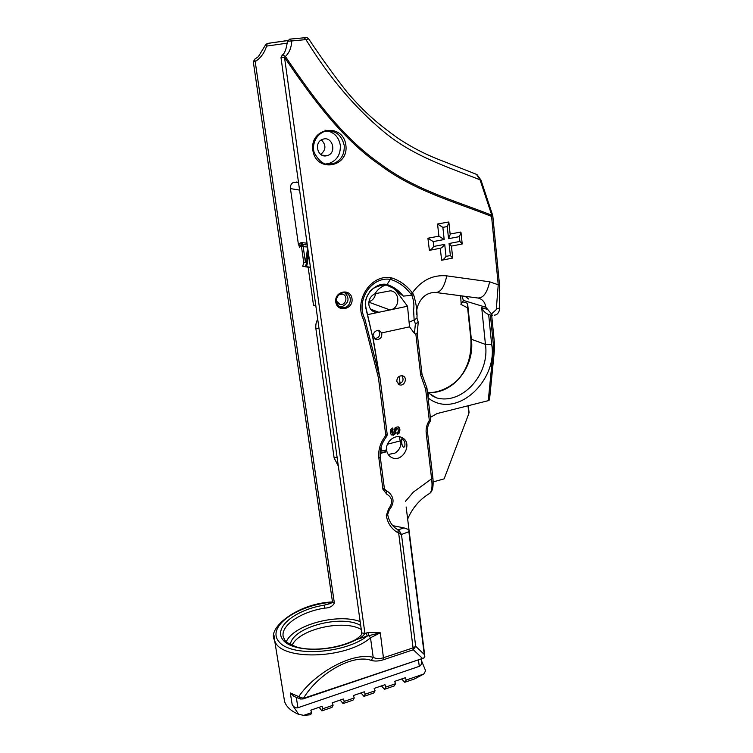 <?xml version="1.0" encoding="UTF-8"?>
<svg xmlns="http://www.w3.org/2000/svg" width="753" height="753" viewBox="0 0 753 753"><rect width="100%" height="100%" fill="white"/><g stroke="black" fill="none" stroke-linecap="round" stroke-linejoin="round"><path stroke-width="1.13" d="M446.021 256.397L444.712 244.349L433.756 246.438L433.22 241.591L444.185 239.51L442.868 227.368L447.244 226.559L448.553 238.682L459.396 236.621L459.904 241.44L449.07 243.511L450.369 255.54L446.021 256.397C444.298 258.797 442.849 260.086 441.672 260.256L440.223 248.264M450.369 255.54L452.713 258.053L442.162 260.161M444.712 244.349C442.971 246.777 441.503 248.085 440.326 248.245L429.869 250.26M433.756 246.438C432.006 248.885 430.547 250.194 429.389 250.354L427.92 238.221L438.895 236.16L437.559 224.018L448.487 222.013L448.892 222.408L447.244 226.559M433.22 241.591L427.92 238.221M444.185 239.51L438.895 236.16M442.868 227.368L437.559 224.018M448.553 238.682L450.19 234.522L448.92 222.737M450.134 234.051L460.601 232.084L461.005 232.498L459.396 236.621M459.904 241.44L462.21 243.991L451.433 246.109L449.07 243.511M307.036 243.2L301.153 242.532L298.414 244.48L290.451 188.598C290.234 185.68 291.138 183.657 293.171 182.527L298.489 182.367M302.405 242.541L302.697 244.367L307.29 245.026L302.593 244.349L301.464 246.542L307.563 246.993M306.603 262.778L307.459 262.872L308.674 254.853M310.405 267.193L302.715 266.233L310.471 267.682M305.963 264.811L305.407 266.581M301.153 242.532L301.774 244.311L302.857 244.396L305.454 262.562L306.631 262.637L308.25 251.888M300.089 245.337L298.414 244.48L299.647 246.702L300.089 245.337L301.774 244.311L300.767 246.4L301.464 246.542L303.76 262.741L306.565 262.665M299.195 246.702L299.581 247.671L299.647 246.702L300.767 246.4M299.581 247.671L299.826 246.815M307.676 247.793L305.454 262.562L303.76 262.741L302.715 266.233M332.544 602.268L330.369 603.539L324.392 605.139L324.807 608.104C329.532 607.991 332.713 606.297 334.351 603.012L255.201 61.614C260.679 58.056 264.472 52.879 266.562 46.112L265.527 44.869M360.15 621.564C337.824 613.074 293.454 624.849 286.319 641.697M338.313 466.041L334.134 457.984L315.902 328.788C315.498 325.014 316.109 321.879 317.728 319.366M315.799 305.652L313.54 305.492L308.175 267.371M386.063 284.945L386.016 284.954C381.3 286.451 377.648 289.368 375.041 293.717C370.401 296.089 368.368 299.948 368.951 305.276C369.883 309.229 372.208 311.61 375.907 312.429L377.535 312.542L367.605 314.641M385.988 284.963C381.319 286.441 377.667 289.359 375.041 293.717L390.412 290.818C399.523 291.326 400.502 306.518 391.682 309.568L377.535 312.542M386.374 285.011L392.774 287.947L395.504 289.971L407.514 306.226L391.682 309.568M368.895 301.784C372.679 300.447 374.928 297.68 375.625 293.501M355.632 639.598L356.517 639.551C360.019 638.535 362.824 636.501 364.932 633.471L367.982 632.529L380.293 632.812L367.276 636.059C344.432 653.933 290.62 657.143 278.864 641.594C266.101 626.6 297.83 604.753 332.525 602.155M344.836 292.776C349.825 298.367 348.94 302.97 342.163 306.593L339.594 306.612M327.254 130.918C334.492 132.584 338.841 137.328 340.29 145.15C340.789 154.403 336.986 160.521 328.91 163.505L325.71 163.985M417.19 333.25L422.019 374.326L420.692 375.107L425.68 389.339L426.942 388.03L422.028 374.42M418.235 322.472L417.19 333.193L415.872 334.21L420.692 375.107M372.989 337.466L379.672 377.046L364.857 319.056C355.265 300.287 371.803 275.89 390.713 279.448C398.657 281.961 405.368 286.818 410.856 294.009L411.853 295.327C413.764 300.287 414.338 305.2 413.595 310.076L414.141 319.987L416.974 318.161L418.263 322.162L415.374 323.884L414.461 333.428L415.863 334.21M395.504 289.971L403.297 296.108C398.892 290.507 393.461 286.648 387.004 284.521C375.841 281.82 362.673 295.647 365.723 307.629L372.801 337.664L379.672 377.046L378.42 377.752L379.86 376.895M410.856 294.009L412.343 292.898C406.836 285.575 399.852 280.549 391.391 277.819C370.947 273.697 353.656 300.663 363.567 319.724L378.42 377.752L385.79 435.394L387.211 434.443L379.889 377.018M403.297 296.108L411.853 295.327L413.529 294.414L412.343 292.898C421.435 280.229 432.909 274.553 446.764 275.862L489.657 281.81L498.232 284.775L496.265 309.587C497.893 307.808 498.957 307.817 499.455 309.587L499.343 310.424C498.345 313.417 496.735 314.98 494.505 315.121M416.974 318.161C417.35 311.205 416.202 303.29 413.529 294.414M407.514 306.226L409.095 322.275L414.141 319.987L415.374 323.884M425.68 389.339L429.323 420.447L430.735 420.494L426.951 388.162M414.461 333.428L409.547 326.84L381.705 332.92C382.223 337.316 380.397 339.518 376.227 339.537L373.083 335.847L373.055 334.812L372.396 334.953M399.41 530.884L398.121 529.896L397.866 532.672L398.695 533.228L413.303 649.754L415.684 646.272L401.471 534.508L399.41 530.884L398.695 533.228L401.471 534.508L408.87 531.684L408.983 529.651L403.937 527.881L392.784 525.65M408.983 529.651L406.149 506.995M396.784 381.366L399.419 384.792C404.549 386.807 408.004 377.338 402.686 375.86C398.996 375.502 397.029 377.338 396.784 381.366M386.628 450.2C387.108 453.428 388.67 455.791 391.287 457.306C402.403 463.914 413.726 442.698 401.838 437.549C394.986 433.832 385.207 441.917 386.628 450.2M393.612 432.975L395.212 427.478L398.168 426.81L399.354 427.845L399.947 429.841L399.485 432.834L397.292 434.594L396.878 432.759L398.13 431.733L398.375 430.227L397.819 428.909L396.342 429.003L395.193 433.869L393.442 435.225L390.995 434.189L390.431 432.382L390.845 429.464L392.765 427.986L393.085 429.907L391.974 432.006L392.68 433.38L393.612 432.975M380.133 453.475L385.677 452.026L385.432 450.106L381.498 451.122L381.018 447.433M409.095 322.275L409.547 326.84M365.892 307.375L372.801 337.664M373.055 334.812C374.175 331.687 376.218 330.219 379.183 330.388L381.705 332.92M374.599 338.718C379.578 337.645 380.867 334.84 378.477 330.313M397.97 383.879C402.874 382.91 404.21 380.18 401.989 375.709M499.408 309.314L499.333 298.009M365.723 307.629L365.873 307.29C364.941 302.141 365.911 297.576 368.782 293.614C370.335 289.293 375.578 286.338 384.51 284.756L387.004 284.521L391.391 277.819M397.866 532.672C391.513 529.058 387.663 523.344 386.308 515.551L388.567 508.981C393.179 502.58 392.548 497.62 386.666 494.081L382.929 489.299L378.891 458.295C378.044 450.661 379.992 443.555 384.717 436.966L385.79 435.394L386.854 436.091L387.23 434.566M313.54 305.492L315.714 305.05M336.506 301.125L340.187 304.447C346.389 305.709 348.347 294.724 342.013 294.131L338.869 294.837M492.49 315.667L491.521 313.954L496.265 309.587M461.363 302.734L460.921 304.372L467.613 307.883M478.447 298.122C482.664 299.374 485.12 302.414 485.817 307.252L491.521 313.954M487.05 309.304L481.704 307.657C483.115 310.951 485.431 313.257 488.659 314.556L491.643 344.272L485.44 344.413C490.034 374.203 462.154 405.246 436.467 397.838L432.796 396.144M467.397 305.84L467.585 303.318L462.568 301.765L463.368 300.4L461.918 295.91M460.921 304.372L462.568 301.765M494.467 343.415L494.288 351.435L493.102 351.66L488.273 400.671L489.497 399.918L494.279 351.5M491.69 315.422L494.457 343.217L493.281 343.839L493.102 351.66M488.273 400.671L436.994 413.585L430.368 417.369M421.143 658.941L421.398 660.965C421.793 663.751 421.087 665.539 419.27 666.349L297.943 707.726C295.778 708.253 293.858 707.227 292.183 704.648L298.659 714.333C291.063 711.143 286.366 706.869 284.568 701.495L283.881 697.269M408.992 529.83L424.692 655.166L424.005 657.953L303.233 698.869M424.005 657.953L303.44 698.351L298.715 696.619L300.503 699L303.035 698.935L303.44 698.351C318.547 673.003 353.119 653.698 371.257 660.39L373.206 657.369C353.694 651.825 315.601 671.845 298.715 696.619L290.3 692.939L294.046 696.44L300.146 698.897M424.814 656.437L424.25 654.432L415.684 646.272L413.341 647.787L383.672 657.68C379.728 658.969 376.236 658.866 373.206 657.369L370.495 637.791C345.665 659.572 278.751 660.823 274.581 640.144L273.998 635.353M403.937 527.881L398.121 529.896L396.003 528.568C391.513 525.246 388.746 520.568 387.71 514.525M283.09 692.449L282.827 691.649M421.313 660.249L425.614 670.744L423.826 673.991L414.668 678.877L404.775 682.293L406.234 680.044L405.302 677.719L394.657 681.371L395.579 683.715L394.167 685.955L384.51 689.287L385.875 687.056L384.952 684.703L374.156 688.411L375.069 690.783L373.742 692.995L363.944 696.384L365.214 694.172L364.311 691.791L353.345 695.556L354.249 697.946L353.025 700.149L343.067 703.575L344.253 701.391L343.359 698.991L332.233 702.813L333.118 705.222L331.988 707.396L321.898 710.888L322.971 708.714L322.096 706.286L310.801 710.164L311.676 712.611L310.65 714.766L303.713 715.35L311.676 712.611M298.659 714.333L303.713 715.35M322.971 708.714L333.118 705.222M344.253 701.391L354.249 697.946M365.214 694.172L375.069 690.783M385.875 687.056L395.579 683.715M406.234 680.044L423.826 673.991M492.82 216.017L499.446 284.201L498.232 284.775L491.577 216.422L492.82 215.96L491.803 215.254L491.577 216.422C455.49 202.002 414.743 191.337 379.305 164.521C342.784 139.249 312.834 99.292 284.493 57.237L364.932 633.405L361.751 632.934L280.991 57.68L284.493 57.237L285.396 56.456C289.227 52.945 291.364 47.778 291.788 40.954L305.944 39.598C328.892 77.07 355.049 107.961 384.425 132.255C413.868 156.539 448.12 167.11 480.047 179.826L491.803 215.254C455.669 200.797 415.044 190.123 379.823 163.439C343.462 138.241 313.719 98.53 285.396 56.456L282.563 54.818L280.991 57.689M492.697 215.424L480.979 180.127L480.047 179.826L476.461 174.338M289.792 39.128L304.165 37.801L305.944 39.598L308.655 38.845C321.776 58.508 334.605 76.279 347.124 92.148C365.553 113.75 378.947 124.405 396.878 137.498C409.905 146.261 423.384 153.405 437.305 158.93L476.978 174.545L480.951 180.042M465.74 296.418L468.498 298.988L465.194 296.343M334.351 603.012L332.562 602.419L253.309 61.868L255.201 61.614L254.778 59.195M287.721 40.493L267.259 43.458L266.562 46.112L287.194 43.147M289.039 39.316L289.99 39.128L287.439 41.274L291.788 40.954L289.999 39.128L304.165 37.801C306.226 37.321 307.723 37.669 308.655 38.845M287.392 41.669L287.439 41.274C286.375 48.907 284.747 53.425 282.573 54.818L281.904 55.223M388.19 454.464L394.864 453.184C398.393 451.009 400.427 447.866 400.963 443.743L399.203 436.768M366.09 633.028L367.276 636.059L356.517 639.551C332.657 652.503 292.032 652.427 282.893 639.777C273 627.428 295.684 609.601 324.392 605.139L331.866 602.833M360.706 625.498C341.871 614.072 292.136 627.174 290.376 644.521M325.061 130.09L325.145 130.74M329.503 163.561L329.616 164.361M320.74 154.403C326.058 149.894 326.275 145.065 321.399 139.907M326.313 155.833L327.282 155.607C337.306 153.057 332.412 135.493 322.689 139.305C313.775 141.997 317.258 157.688 326.313 155.833M405.443 501.366L413.331 492.133L432.89 477.882L427.516 432.241M429.323 420.447C426.782 424.381 425.746 428.57 426.198 433.013L431.61 478.842C432.693 487.84 431.629 492.933 428.438 494.119M428.193 392.482C452.93 394.497 475.209 366.495 471.359 339.255L470.851 338.718M428.975 393.264L428.033 397.424M467.585 303.318L471.359 339.255L485.44 344.413L481.704 307.657M399.203 376.34L400.097 383.616M433.182 481.892L444.129 478.87L468.846 413.576L468.272 405.707M381.46 685.908L384.51 689.287M360.998 692.929L363.944 696.384M340.234 700.064L343.067 703.575M319.159 707.302L321.898 710.888M397.189 434.142L399.005 432.551L399.466 429.558L398.271 426.857M392.275 433.126L391.504 431.723L391.654 430.415L392.614 429.624L392.36 428.146M391.522 434.82L392.972 434.933L394.713 433.577L395.871 428.721L397.226 428.542M385.009 450.209L385.207 451.725L380.152 453.042M381.498 451.122L380.736 448.581M401.631 678.98L404.775 682.293M392.002 432.956L392.473 433.248M391.504 431.723L391.974 432.006M391.654 430.415L392.134 430.697M392.614 429.624L393.085 429.907M391.607 434.858L392.078 435.14M392.972 434.933L393.442 435.225M394.713 433.577L395.193 433.869M395.56 429.521L396.031 429.803M395.871 428.721L396.342 429.003M396.398 428.382L396.878 428.664M399.005 432.551L399.485 432.834M399.466 429.558L399.947 429.841M398.874 427.563L399.354 427.845M385.207 451.725L385.677 452.026M361.271 629.508C343.886 619.004 298.96 629.084 292.079 645.359M401.697 441.757L401.801 438.783C404.483 440.26 405.453 442.877 404.719 446.633L403.655 447.291C402.497 446.774 401.848 444.929 401.697 441.757M334.134 457.984L337.08 457.222M387.456 444.204L400.86 440.74M296.249 182.01L298.499 182.395M307.28 244.941L307.073 243.473M306.527 266.666L307.459 262.872M307.29 245.036L302.828 244.396L307.29 245.036M361.722 632.755L361.751 632.934C360.922 633.499 364.066 633.791 355.905 639.457C339.518 648.248 313.192 651.693 297.313 647.204C281.904 641.49 285.443 639.316 283.58 637.876C279.194 626.336 300.212 611.831 324.807 608.104M290.451 188.598L299.581 190.095M370.636 309.172L379.041 312.354M368.848 302.179L390.186 310.01M335.763 302.009C337.184 312.909 353.543 309.492 352.009 298.696C350.691 287.815 334.219 291.1 335.763 302.009M339.716 306.64L341.984 307.544C338.982 306.876 337.175 304.918 336.553 301.652C335.631 298.894 338.426 292.484 344.601 292.738C352.291 293.322 352.112 306.302 344.432 307.497L341.984 307.544C338.925 306.848 337.09 304.861 336.478 301.595M371.257 660.39C374.815 661.463 378.947 661.219 383.672 659.666L380.293 632.812L370.495 637.791L368.744 635.41L367.982 632.529M345.862 145.216C343.236 122.485 309.634 127.191 312.843 150.167C315.912 173.011 349.006 167.712 345.862 145.216M344.206 145.367C344.695 154.694 340.864 160.86 332.722 163.862C325.804 166.281 319.658 162.582 314.302 152.765C312.053 146.939 314.189 136.048 323.705 131.775C334.454 129.403 341.288 133.94 344.206 145.367M435.149 292.409C440.401 292.842 444.27 287.326 446.764 275.862M436.439 292.578L477.543 297.962C483.068 298.433 487.106 293.049 489.657 281.81M384.717 436.966L385.668 437.813C381.347 443.856 379.559 450.35 380.321 457.287L378.891 458.295M494.457 343.312L493.281 343.895M490.401 315.008L493.281 343.839M428.09 397.932C456.685 420.4 498.241 379.757 491.653 344.272M418.442 659.854L419.27 666.349M297.943 707.726L296.305 697.485M383.672 659.666L413.303 649.754L422.217 658.15M290.3 692.939L292.183 704.648M280.954 680.157L280.897 678.942M386.308 515.551L387.691 514.384L389.273 509.96L388.567 508.981M408.87 531.684L424.25 654.432M289.886 39.128L290.376 39.1M426.198 433.013L427.506 432.128C427.102 427.996 428.165 424.137 430.688 420.55M463.368 300.4L485.817 307.252M382.929 489.299L384.341 488.236L380.331 457.41M386.666 494.081L386.647 491.21L385.63 490.664M389.301 509.922C394.525 503.183 394.271 497.253 388.539 492.133L385.037 490.052M468.846 413.576L468.008 405.782M395.344 431.168L395.824 431.45M315.902 328.788L318.961 328.139M462.191 243.831L461.043 232.837M452.694 257.903L451.424 246.071M306.527 263.032L305.963 264.792M372.933 311.3L375.907 312.429M332.722 163.862L328.91 163.505M416.465 314.453C416.39 309.361 417.736 304.701 420.522 300.494C422.932 297.162 426.273 292.973 434.716 292.362M392.774 287.947L386.28 285.02M386.854 436.091L385.687 437.794M338.426 303.751L340.187 304.447M489.525 314.735L491.944 315.498M332.497 601.939C296.626 603.407 266.807 628.821 274.581 640.144L284.568 701.495M396.003 528.568L394.845 527.665M499.446 284.267L499.324 298.047M461.175 303.76L460.62 295.741M287.665 40.606L267.259 43.458L265.461 45.029L258.364 56.654L254.655 59.252L253.309 61.84M327.282 155.607L322.068 155.203M430.085 493.102C432.702 490.852 433.634 485.826 432.909 478.023M467.331 305.2L470.87 338.869C471.67 353.806 468.375 366.156 460.977 375.916C455 384.811 439.79 393.442 428.146 392.435M431.911 395.598L436.448 397.829L429.05 393.339M429.012 393.301L427.346 391.485M385.574 490.617L384.359 488.368M388.539 492.133L384.614 489.309M374.994 339.001L376.227 339.537M469.053 412.475L468.328 405.698M397.499 428.711L397.029 428.429M428.448 494.137C419.148 500.077 412.22 508.388 407.655 519.081M398.535 384.35L399.419 384.792M390.176 456.582L391.287 457.306"/></g></svg>

